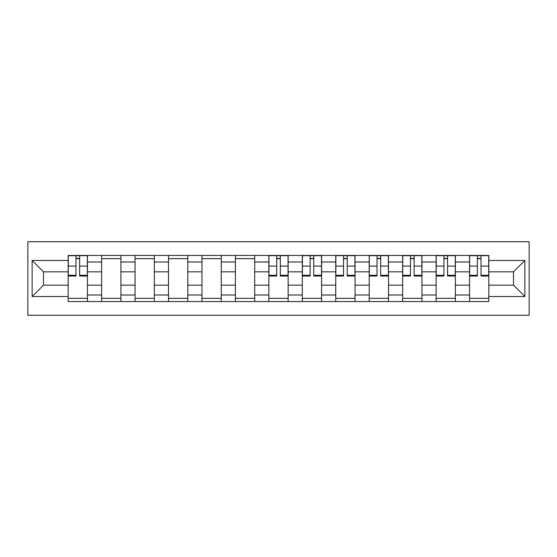 <?xml version="1.0" encoding="UTF-8"?>
<svg xmlns="http://www.w3.org/2000/svg" width="557" height="557" viewBox="0 0 557 557"><rect width="100%" height="100%" fill="white"/><g stroke="black" fill="none" stroke-linecap="round" stroke-linejoin="round"><path stroke-width="0.84" d="M27.85 315.269L529.15 315.269L529.15 241.731L27.85 241.731L27.85 315.269M101.611 301.553L101.611 261.992L87.456 261.992L87.456 301.553M87.456 261.992L87.456 255.447M101.611 261.992L101.611 255.447M120.904 255.447L120.904 301.553M135.059 301.553L135.059 255.447M154.352 255.447L154.352 301.553M168.506 301.553L168.506 255.447M187.8 255.447L187.8 301.553M201.954 301.553L201.954 255.447M221.254 255.447L221.254 301.553M235.402 301.553L235.402 255.447M254.702 255.447L254.702 301.553M268.85 301.553L268.85 255.447M288.15 255.447L288.15 301.553M302.298 301.553L302.298 255.447M321.598 255.447L321.598 301.553M335.746 301.553L335.746 255.447M355.046 255.447L355.046 301.553M369.2 301.553L369.2 255.447M388.494 255.447L388.494 301.553M402.648 301.553L402.648 255.447M421.941 255.447L421.941 301.553M436.096 301.553L436.096 255.447M455.389 255.447L455.389 301.553M469.544 301.553L469.544 255.447M469.544 285.149L455.389 285.149M436.096 285.149L421.941 285.149M402.648 285.149L388.494 285.149M369.2 285.149L355.046 285.149M335.746 285.149L321.598 285.149M302.298 285.149L288.15 285.149M268.85 285.149L254.702 285.149M235.402 285.149L221.254 285.149M201.954 285.149L187.8 285.149M168.506 285.149L154.352 285.149M135.059 285.149L120.904 285.149M101.611 285.149L87.456 285.149M469.544 271.851L455.389 271.851M436.096 271.851L421.941 271.851M402.648 271.851L388.494 271.851M369.2 271.851L355.046 271.851M335.746 271.851L321.598 271.851M302.298 271.851L288.15 271.851M268.85 271.851L254.702 271.851M235.402 271.851L221.254 271.851M201.954 271.851L187.8 271.851M168.506 271.851L154.352 271.851M135.059 271.851L120.904 271.851M101.611 271.851L87.456 271.851M43.502 285.149L68.163 285.149L68.163 271.851L43.502 271.851L43.502 285.149L32.139 296.512L32.139 260.488L68.163 260.488L68.163 271.851M488.837 271.851L488.837 285.149L513.498 285.149L513.498 271.851L488.837 271.851L488.837 255.447L68.163 255.447L68.163 260.488M488.837 260.488L524.861 260.488L524.861 296.512L488.837 296.512L488.837 285.149M68.163 285.149L68.163 301.553L488.837 301.553L488.837 296.512M68.163 296.512L32.139 296.512M87.456 298.336L68.163 298.336M75.989 258.664L79.63 258.664M120.904 298.336L101.611 298.336M101.611 258.664L120.904 258.664M154.352 298.336L135.059 298.336M135.059 258.664L154.352 258.664M187.8 298.336L168.506 298.336M168.506 258.664L187.8 258.664M221.254 298.336L201.954 298.336M201.954 258.664L221.254 258.664M254.702 298.336L235.402 298.336M235.402 258.664L254.702 258.664M288.15 298.336L268.85 298.336M276.676 258.664L280.324 258.664M321.598 298.336L302.298 298.336M310.124 258.664L313.772 258.664M355.046 298.336L335.746 298.336M343.572 258.664L347.22 258.664M388.494 298.336L369.2 298.336M377.026 258.664L380.668 258.664M421.941 298.336L402.648 298.336M410.474 258.664L414.116 258.664M455.389 298.336L436.096 298.336M443.922 258.664L447.563 258.664M488.837 298.336L469.544 298.336M477.37 258.664L481.011 258.664M32.139 260.488L43.502 271.851M513.498 285.149L524.861 296.512M513.498 271.851L524.861 260.488M79.63 276.035L79.63 255.663L87.352 255.663L87.352 276.035L79.63 276.035M75.989 258.455L79.63 258.455M75.989 255.663L68.267 255.663L68.267 276.035L75.989 276.035L75.989 255.663L79.63 255.663M280.324 276.035L280.324 255.663L288.039 255.663L288.039 276.035L280.324 276.035M276.676 258.455L280.324 258.455M276.676 255.663L268.961 255.663L268.961 276.035L276.676 276.035L276.676 255.663L280.324 255.663M313.772 276.035L313.772 255.663L321.493 255.663L321.493 276.035L313.772 276.035M310.124 258.455L313.772 258.455M310.124 255.663L302.409 255.663L302.409 276.035L310.124 276.035L310.124 255.663L313.772 255.663M347.22 276.035L347.22 255.663L354.941 255.663L354.941 276.035L347.22 276.035M343.572 258.455L347.22 258.455M343.572 255.663L335.857 255.663L335.857 276.035L343.572 276.035L343.572 255.663L347.22 255.663M380.668 276.035L380.668 255.663L388.389 255.663L388.389 276.035L380.668 276.035M377.026 258.455L380.668 258.455M377.026 255.663L369.305 255.663L369.305 276.035L377.026 276.035L377.026 255.663L380.668 255.663M414.116 276.035L414.116 255.663L421.837 255.663L421.837 276.035L414.116 276.035M410.474 258.455L414.116 258.455M410.474 255.663L402.753 255.663L402.753 276.035L410.474 276.035L410.474 255.663L414.116 255.663M447.563 276.035L447.563 255.663L455.285 255.663L455.285 276.035L447.563 276.035M443.922 258.455L447.563 258.455M443.922 255.663L436.201 255.663L436.201 276.035L443.922 276.035L443.922 255.663L447.563 255.663M481.011 276.035L481.011 255.663L488.733 255.663L488.733 276.035L481.011 276.035M477.37 258.455L481.011 258.455M477.37 255.663L469.648 255.663L469.648 276.035L477.37 276.035L477.37 255.663L481.011 255.663M436.096 261.992L421.941 261.992M402.648 261.992L388.494 261.992M369.2 261.992L355.046 261.992M335.746 261.992L321.598 261.992M302.298 261.992L288.15 261.992M268.85 261.992L254.702 261.992M235.402 261.992L221.254 261.992M201.954 261.992L187.8 261.992M168.506 261.992L154.352 261.992M135.059 261.992L120.904 261.992M469.544 261.992L455.389 261.992M436.096 295.008L421.941 295.008M402.648 295.008L388.494 295.008M369.2 295.008L355.046 295.008M335.746 295.008L321.598 295.008M302.298 295.008L288.15 295.008M268.85 295.008L254.702 295.008M235.402 295.008L221.254 295.008M201.954 295.008L187.8 295.008M168.506 295.008L154.352 295.008M135.059 295.008L120.904 295.008M101.611 295.008L87.456 295.008M469.544 295.008L455.389 295.008M79.63 275.297L87.352 275.297M79.63 266.079L87.352 266.079M68.267 275.297L75.989 275.297M68.267 266.079L75.989 266.079M280.324 275.297L288.039 275.297M280.324 266.079L288.039 266.079M268.961 275.297L276.676 275.297M268.961 266.079L276.676 266.079M313.772 275.297L321.493 275.297M313.772 266.079L321.493 266.079M302.409 275.297L310.124 275.297M302.409 266.079L310.124 266.079M347.22 275.297L354.941 275.297M347.22 266.079L354.941 266.079M335.857 275.297L343.572 275.297M335.857 266.079L343.572 266.079M380.668 275.297L388.389 275.297M380.668 266.079L388.389 266.079M369.305 275.297L377.026 275.297M369.305 266.079L377.026 266.079M414.116 275.297L421.837 275.297M414.116 266.079L421.837 266.079M402.753 275.297L410.474 275.297M402.753 266.079L410.474 266.079M447.563 275.297L455.285 275.297M447.563 266.079L455.285 266.079M436.201 275.297L443.922 275.297M436.201 266.079L443.922 266.079M481.011 275.297L488.733 275.297M481.011 266.079L488.733 266.079M469.648 275.297L477.37 275.297M469.648 266.079L477.37 266.079"/></g></svg>
